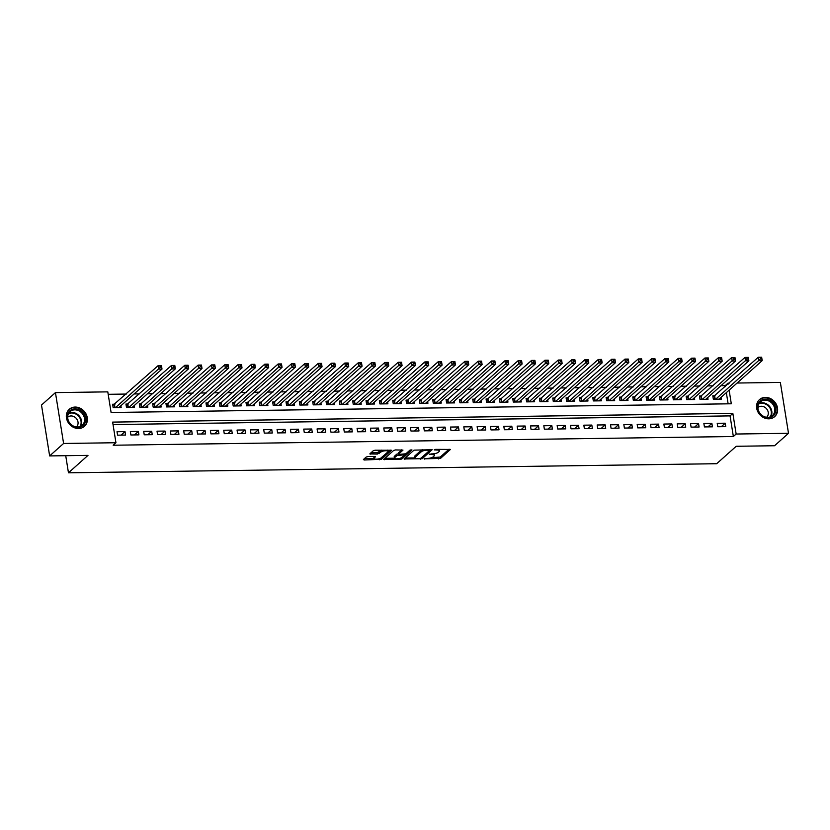 <?xml version="1.0" encoding="UTF-8"?>
<svg xmlns="http://www.w3.org/2000/svg" width="830" height="830" viewBox="0 0 830 830"><rect width="100%" height="100%" fill="white"/><g stroke="black" fill="none" stroke-linecap="round" stroke-linejoin="round"><path stroke-width="1.25" d="M424.161 458.814L440.46 458.44L450.431 449.435L435.646 449.362L434.277 449.87L436.684 450.026A4.596 1.401 170.9 0 1 439.464 450.866A4.596 1.401 170.9 0 1 439.122 451.53L438.302 452.267A4.596 1.401 170.9 0 1 432.357 453.886L429.255 454.269L431.59 454.57A4.596 1.401 170.9 0 1 434.37 455.411A4.596 1.401 170.9 0 1 434.028 456.075L433.208 456.811A4.596 1.401 170.9 0 1 427.263 458.43L424.161 458.814M75.146 407.063A11.402 9.804 -131.8 0 1 86.196 414.274A11.402 9.804 -131.8 0 1 84.453 426.298A11.402 9.804 -131.8 0 1 78.58 428.519A11.402 9.804 -131.8 0 1 67.531 421.308A11.402 9.804 -131.8 0 1 69.264 409.283A11.402 9.804 -131.8 0 1 75.146 407.063M765.374 397.383A11.402 9.804 -131.8 0 1 776.424 404.584A11.402 9.804 -131.8 0 1 774.681 416.608A11.402 9.804 -131.8 0 1 768.808 418.828A11.402 9.804 -131.8 0 1 757.759 411.618A11.402 9.804 -131.8 0 1 759.491 399.593A11.402 9.804 -131.8 0 1 765.374 397.383M368.043 456.542L366.186 457.05L363.416 459.519L364.183 459.996L381.489 459.27L391.449 450.265L375.129 450.213L373.272 450.721L369.827 453.917L377.308 454.083L380.825 452.101A3.839 1.172 170.9 0 1 384.975 450.783A3.839 1.172 170.9 0 1 388.118 451.437A3.839 1.172 170.9 0 1 387.828 451.997L381.333 457.787A3.839 1.172 170.9 0 1 377.183 459.104A3.839 1.172 170.9 0 1 374.04 458.451A3.839 1.172 170.9 0 1 374.33 457.89L375.523 456.718L374.652 456.448L368.043 456.542M737.102 383.035L780.356 382.423L788.5 433.291L774.556 445.741L736.21 446.281L716.684 463.711L68.465 472.81L87.99 455.38L49.644 455.919L63.599 443.469L55.444 392.6L107.796 391.864L111.096 412.489L731.303 403.785L729.124 390.152M788.5 433.291L736.148 434.028L732.849 413.402L112.641 422.107L115.941 442.732L63.599 443.469M115.941 442.732L113.16 445.222L733.357 436.518L736.148 434.028M404.137 458.949L422.2 458.7L432.171 449.694L413.994 450.151L404.137 458.949M399.987 459.488L383.668 459.447L393.638 450.441L395.485 449.933L402.975 450.099L398.867 453.875L399.624 454.342L405.87 453.782L410.03 450.068L411.939 449.891L401.845 458.98L399.987 459.488L399.811 458.378M114.945 404.21L112.61 404.241L113.16 407.675L121.159 407.561L120.869 405.766M128.276 404.023L125.942 404.054L126.492 407.489L134.501 407.374L134.211 405.58M141.619 403.826L139.284 403.868L139.834 407.302L147.833 407.188L147.543 405.393M154.951 403.639L152.616 403.681L153.166 407.115L161.176 407.001L160.885 405.206M168.293 403.453L165.959 403.494L166.508 406.928L174.507 406.814L174.227 405.019M181.625 403.266L179.29 403.297L179.84 406.742L187.85 406.627L187.559 404.833M194.967 403.079L192.633 403.11L193.183 406.555L201.182 406.441L200.901 404.646M208.309 402.892L205.975 402.924L206.525 406.368L214.524 406.254L214.233 404.459M221.641 402.706L219.307 402.737L219.857 406.181L227.866 406.067L227.576 404.272M234.983 402.519L232.649 402.55L233.199 405.995L241.198 405.88L240.907 404.086M248.315 402.332L245.981 402.363L246.531 405.808L254.54 405.694L254.25 403.899M261.658 402.145L259.323 402.177L259.873 405.621L267.872 405.507L267.592 403.712M274.989 401.959L272.655 401.99L273.205 405.424L281.214 405.32L280.924 403.525M288.332 401.772L285.997 401.803L286.547 405.237L294.546 405.133L294.266 403.339M301.663 401.585L299.329 401.616L299.889 405.05L307.889 404.947L307.598 403.152M315.006 401.398L312.671 401.43L313.221 404.864L321.22 404.75L320.94 402.965M328.348 401.212L326.014 401.243L326.564 404.677L334.563 404.563L334.272 402.778M341.68 401.025L339.346 401.056L339.895 404.49L347.905 404.376L347.614 402.581M355.022 400.838L352.688 400.869L353.238 404.303L361.237 404.189L360.946 402.394M368.354 400.651L366.02 400.683L366.57 404.117L374.579 404.002L374.288 402.208M381.696 400.465L379.362 400.496L379.912 403.93L387.911 403.816L387.631 402.021M395.028 400.278L392.694 400.309L393.254 403.743L401.253 403.629L400.963 401.834M408.37 400.091L406.036 400.122L406.586 403.556L414.585 403.442L414.305 401.647M421.713 399.904L419.378 399.936L419.928 403.37L427.927 403.256L427.637 401.461M435.045 399.707L432.71 399.749L433.26 403.183L441.27 403.069L440.979 401.274M448.387 399.521L446.052 399.562L446.602 402.996L454.601 402.882L454.311 401.087M461.719 399.334L459.384 399.375L459.934 402.809L467.944 402.695L467.653 400.9M475.061 399.147L472.727 399.178L473.276 402.623L481.276 402.509L480.995 400.714M488.393 398.96L486.058 398.991L486.608 402.436L494.618 402.322L494.327 400.527M501.735 398.774L499.401 398.805L499.951 402.249L507.95 402.135L507.67 400.34M515.077 398.587L512.743 398.618L513.293 402.062L521.292 401.948L521.001 400.153M528.409 398.4L526.075 398.431L526.625 401.876L534.634 401.762L534.344 399.967M541.751 398.213L539.417 398.244L539.967 401.689L547.966 401.575L547.676 399.78M555.083 398.026L552.749 398.058L553.299 401.502L561.308 401.388L561.018 399.593M568.426 397.84L566.091 397.871L566.641 401.305L574.64 401.201L574.35 399.406M581.757 397.653L579.423 397.684L579.973 401.118L587.982 401.014L587.692 399.22M595.1 397.466L592.765 397.497L593.315 400.932L601.314 400.828L601.034 399.033M608.432 397.28L606.097 397.311L606.657 400.745L614.657 400.631L614.366 398.846M621.774 397.093L619.439 397.124L619.989 400.558L627.988 400.444L627.708 398.659M635.116 396.906L632.782 396.937L633.332 400.371L641.331 400.257L641.04 398.462M648.448 396.719L646.114 396.75L646.663 400.185L654.673 400.07L654.382 398.276M661.79 396.533L659.456 396.564L660.006 399.998L668.005 399.884L667.714 398.089M675.122 396.346L672.788 396.377L673.338 399.811L681.347 399.697L681.057 397.902M688.464 396.159L686.13 396.19L686.68 399.624L694.679 399.51L694.399 397.715M701.796 395.972L699.462 396.003L700.022 399.438L708.021 399.323L707.731 397.529M717.763 426.745L725.762 426.63L725.213 423.196L717.213 423.31L717.763 426.745M704.421 426.931L712.42 426.827L711.87 423.383L703.871 423.497L704.421 426.931M691.079 427.118L699.088 427.014L698.538 423.57L690.529 423.684L691.079 427.118M677.747 427.305L685.746 427.201L685.196 423.757L677.197 423.871L677.747 427.305M664.405 427.502L672.414 427.388L671.864 423.943L663.855 424.057L664.405 427.502M651.073 427.689L659.072 427.575L658.522 424.13L650.523 424.244L651.073 427.689M637.731 427.875L645.74 427.761L645.18 424.317L637.181 424.431L637.731 427.875M624.399 428.062L632.398 427.948L631.848 424.514L623.849 424.618L624.399 428.062M611.056 428.249L619.056 428.135L618.506 424.701L610.507 424.804L611.056 428.249M597.725 428.436L605.724 428.322L605.174 424.887L597.164 424.991L597.725 428.436M584.382 428.622L592.381 428.508L591.832 425.074L583.832 425.178L584.382 428.622M571.04 428.809L579.05 428.695L578.5 425.261L570.49 425.375L571.04 428.809M557.708 428.996L565.707 428.882L565.157 425.448L557.158 425.562L557.708 428.996M544.366 429.183L552.375 429.069L551.826 425.634L543.816 425.749L544.366 429.183M531.034 429.369L539.033 429.255L538.483 425.821L530.484 425.935L531.034 429.369M517.692 429.556L525.691 429.442L525.141 426.008L517.142 426.122L517.692 429.556M504.36 429.743L512.359 429.629L511.809 426.195L503.8 426.309L504.36 429.743M491.018 429.93L499.017 429.815L498.467 426.381L490.468 426.495L491.018 429.93M477.675 430.116L485.685 430.002L485.135 426.568L477.126 426.682L477.675 430.116M464.344 430.303L472.343 430.189L471.793 426.755L463.794 426.869L464.344 430.303M451.001 430.49L459.011 430.376L458.461 426.942L450.451 427.056L451.001 430.49M437.669 430.677L445.669 430.563L445.119 427.128L437.12 427.243L437.669 430.677M424.327 430.863L432.337 430.749L431.776 427.315L423.777 427.429L424.327 430.863M410.995 431.05L418.994 430.946L418.445 427.502L410.445 427.616L410.995 431.05M397.653 431.237L405.652 431.133L405.102 427.689L397.103 427.803L397.653 431.237M384.311 431.424L392.32 431.32L391.77 427.875L383.761 427.99L384.311 431.424M370.979 431.621L378.978 431.507L378.428 428.062L370.429 428.176L370.979 431.621M357.637 431.808L365.646 431.693L365.096 428.249L357.087 428.363L357.637 431.808M344.305 431.994L352.304 431.88L351.754 428.436L343.755 428.55L344.305 431.994M330.963 432.181L338.972 432.067L338.412 428.633L330.413 428.737L330.963 432.181M317.631 432.368L325.63 432.254L325.08 428.82L317.081 428.923L317.631 432.368M304.288 432.555L312.288 432.44L311.738 429.006L303.739 429.11L304.288 432.555M290.957 432.741L298.956 432.627L298.406 429.193L290.396 429.297L290.957 432.741M277.614 432.928L285.613 432.814L285.064 429.38L277.064 429.494L277.614 432.928M264.272 433.115L272.281 433.001L271.732 429.567L263.722 429.681L264.272 433.115M250.94 433.302L258.939 433.187L258.389 429.753L250.39 429.867L250.94 433.302M237.598 433.488L245.607 433.374L245.058 429.94L237.048 430.054L237.598 433.488M224.266 433.675L232.265 433.561L231.715 430.127L223.716 430.241L224.266 433.675M210.924 433.862L218.923 433.748L218.373 430.314L210.374 430.428L210.924 433.862M197.592 434.049L205.591 433.934L205.041 430.5L197.032 430.614L197.592 434.049M184.25 434.235L192.249 434.121L191.699 430.687L183.7 430.801L184.25 434.235M170.907 434.422L178.917 434.308L178.367 430.874L170.358 430.988L170.907 434.422M157.576 434.609L165.575 434.495L165.025 431.061L157.026 431.175L157.576 434.609M144.233 434.796L152.243 434.681L151.693 431.247L143.683 431.361L144.233 434.796M130.901 434.982L138.9 434.868L138.351 431.434L130.352 431.548L130.901 434.982M733.357 436.518L730.058 415.892L113.036 424.555M125.008 431.621L117.009 431.735L117.559 435.169L125.569 435.065L125.008 431.621L121.097 435.127M725.368 386.645L725.213 385.649L720.98 385.711M713.167 385.815L707.637 385.898M699.835 386.002L694.295 386.085M686.493 386.189L680.963 386.272M673.161 386.375L667.621 386.458M659.819 386.562L654.289 386.645M646.477 386.749L640.947 386.832M633.145 386.946L627.615 387.019M619.803 387.133L614.273 387.205M606.471 387.32L600.941 387.392M593.128 387.506L587.599 387.579M579.797 387.693L574.256 387.766M566.454 387.88L560.924 387.952M553.112 388.067L547.582 388.139M539.78 388.253L534.25 388.326M526.438 388.44L520.908 388.513M513.106 388.627L507.576 388.699M499.764 388.814L494.234 388.886M486.432 389L480.892 389.083M473.09 389.187L467.56 389.27M459.758 389.374L454.218 389.457M446.416 389.561L440.886 389.644M433.073 389.747L427.543 389.83M419.741 389.934L414.212 390.017M406.399 390.121L400.869 390.204M393.067 390.308L387.527 390.391M379.725 390.494L374.195 390.577M366.393 390.681L360.853 390.764M353.051 390.868L347.521 390.951M339.709 391.065L334.179 391.138M326.377 391.252L320.847 391.324M313.035 391.438L307.505 391.511M299.703 391.625L294.173 391.698M286.36 391.812L280.831 391.885M273.029 391.999L267.488 392.071M259.686 392.185L254.156 392.258M246.354 392.372L240.814 392.445M233.012 392.559L227.482 392.632M219.67 392.746L214.14 392.818M206.338 392.932L200.808 393.005M192.996 393.119L187.466 393.202M179.664 393.306L174.124 393.389M166.322 393.493L160.792 393.576M152.99 393.679L147.45 393.762M139.648 393.866L134.118 393.949M126.305 394.053L108.191 394.312M728.128 403.826L726.333 392.642M715.138 395.786L712.804 395.817L713.354 399.251L721.353 399.137L721.073 397.342M65.726 455.691L68.465 472.81M49.644 455.919L41.5 405.05L55.444 392.6M725.213 385.649L728.003 383.159L729.3 383.138M728.159 384.155L728.003 383.159M730.058 415.892L732.849 413.402M725.213 423.196L721.291 426.703M711.87 423.383L707.949 426.89M698.538 423.57L694.617 427.077M685.196 423.757L681.274 427.263M671.864 423.943L667.942 427.45M658.522 424.13L654.6 427.637M645.18 424.317L641.268 427.824M631.848 424.514L627.926 428.01M618.506 424.701L614.584 428.197M605.174 424.887L601.252 428.384M591.832 425.074L587.91 428.571M578.5 425.261L574.578 428.757M565.157 425.448L561.236 428.944M551.826 425.634L547.904 429.131M538.483 425.821L534.562 429.318M525.141 426.008L521.23 429.504M511.809 426.195L507.887 429.691M498.467 426.381L494.545 429.878M485.135 426.568L481.213 430.065M471.793 426.755L467.871 430.251M458.461 426.942L454.539 430.438M445.119 427.128L441.197 430.635M431.776 427.315L427.865 430.822M418.445 427.502L414.523 431.009M405.102 427.689L401.181 431.195M391.77 427.875L387.849 431.382M378.428 428.062L374.506 431.569M365.096 428.249L361.175 431.756M351.754 428.436L347.832 431.942M338.412 428.633L334.5 432.129M325.08 428.82L321.158 432.316M311.738 429.006L307.816 432.503M298.406 429.193L294.484 432.689M285.064 429.38L281.142 432.876M271.732 429.567L267.81 433.063M258.389 429.753L254.468 433.25M245.058 429.94L241.136 433.436M231.715 430.127L227.794 433.623M218.373 430.314L214.462 433.81M205.041 430.5L201.119 433.997M191.699 430.687L187.777 434.183M178.367 430.874L174.445 434.37M165.025 431.061L161.103 434.557M151.693 431.247L147.771 434.754M138.351 431.434L134.429 434.941M434.37 455.411L434.152 454.031A4.596 1.401 170.9 0 0 434.007 453.761M439.464 450.866L439.246 449.487A4.596 1.401 170.9 0 0 439.184 449.321M431.59 457.672L440.242 457.06L449.082 449.175M421.796 457.444L430.822 449.435M405.154 458.036L415.052 457.901M419.669 458.544L420.976 458.181L429.618 450.462L427.191 450.161A4.596 1.401 170.9 0 0 421.246 451.779L415.332 457.06A4.596 1.401 170.9 0 0 414.99 457.724A4.596 1.401 170.9 0 0 417.77 458.565L419.669 458.544M422.646 449.549A4.596 1.401 170.9 0 0 421.028 450.41L421.246 451.779M414.99 457.724L414.772 456.355A4.596 1.401 170.9 0 1 415.114 455.691L421.028 450.41M394.437 458.191L384.798 458.326M401.627 449.839L398.701 452.879M410.196 449.953L401.627 457.61L401.845 458.98M394.717 457.579A3.839 1.172 170.9 0 0 394.426 458.139A3.839 1.172 170.9 0 0 397.56 458.793A3.839 1.172 170.9 0 0 401.72 457.486L404.013 455.442L403.245 454.965L396.999 455.535L394.717 457.579L394.499 456.199A3.839 1.172 170.9 0 0 394.209 456.759L394.426 458.139M394.499 456.199L396.782 454.166L398.69 453.657M374.04 458.451L373.822 457.071A3.839 1.172 170.9 0 1 374.112 456.51L374.174 456.459M388.118 451.437L387.89 450.068A3.839 1.172 170.9 0 0 387.89 450.036M381.644 450.119A3.839 1.172 170.9 0 0 380.596 450.721L380.825 452.101M370.958 452.796L377.09 452.703L380.596 450.721M380.835 458.129L390.1 450.005M364.443 458.606L374.05 458.471M719.019 399.168L762.199 360.625L758.869 360.677L758.319 357.232L712.991 397.01M760.207 357.606L758.319 357.232L761.65 357.19L762.199 360.625L761.535 357.585L760.207 357.606L760.425 358.975L761.764 358.965M760.425 358.975L715.688 399.22M765.156 399.22A9.867 8.487 -131.8 0 1 775.645 408.37A9.867 8.487 -131.8 0 1 768.124 417.781A9.867 8.487 -131.8 0 1 757.634 408.63A9.867 8.487 -131.8 0 1 765.156 399.22M767.74 417.345A9.14 7.854 48.2 0 0 772.45 415.571A9.14 7.854 48.2 0 0 773.84 405.932A9.14 7.854 48.2 0 0 764.99 400.153A9.14 7.854 48.2 0 0 760.27 401.928A9.14 7.854 48.2 0 0 758.879 411.566A9.14 7.854 48.2 0 0 767.74 417.345M766.578 417.283A6.505 5.592 48.2 0 0 766.619 417.241A6.505 5.592 48.2 0 0 767.615 410.383A6.505 5.592 48.2 0 0 761.307 406.264A6.505 5.592 48.2 0 0 757.956 407.53A6.505 5.592 48.2 0 0 757.915 407.572M773.622 417.417A11.33 9.742 48.2 0 0 774.193 416.951A11.33 9.742 48.2 0 0 775.915 405.009A11.33 9.742 48.2 0 0 764.938 397.85A11.33 9.742 48.2 0 0 759.097 400.05A11.33 9.742 48.2 0 0 758.568 400.558M83.467 413.444A9.867 8.487 -131.8 0 1 82.201 426.163A9.867 8.487 -131.8 0 1 69.357 422.937A9.867 8.487 -131.8 0 1 70.623 410.217A9.867 8.487 -131.8 0 1 83.467 413.444M69.606 422.833A9.14 7.854 48.2 0 0 82.222 425.261A9.14 7.854 48.2 0 0 82.668 414.046A9.14 7.854 48.2 0 0 70.052 411.618A9.14 7.854 48.2 0 0 69.606 422.833M76.35 426.962A6.505 5.592 48.2 0 0 76.391 426.931A6.505 5.592 48.2 0 0 76.713 418.943A6.505 5.592 48.2 0 0 67.728 417.22A6.505 5.592 48.2 0 0 67.686 417.262M83.394 427.108A11.33 9.742 48.2 0 0 83.965 426.641A11.33 9.742 48.2 0 0 84.515 412.738A11.33 9.742 48.2 0 0 68.869 409.74A11.33 9.742 48.2 0 0 68.34 410.238M705.687 399.355L748.868 360.811L745.527 360.863L744.977 357.419L699.659 397.197M746.865 357.792L744.977 357.419L748.307 357.377L748.868 360.811L748.204 357.772L746.865 357.792L747.093 359.172L748.421 359.151M747.093 359.172L702.346 399.406M692.345 399.541L735.525 360.998L732.195 361.05L731.635 357.606L686.317 397.383M733.533 357.979L731.635 357.606L734.975 357.564L735.525 360.998L734.861 357.958L733.533 357.979L733.751 359.359L735.079 359.338M733.751 359.359L689.014 399.593M679.013 399.728L722.183 361.185L718.853 361.237L718.303 357.792L672.985 397.57M720.191 358.166L718.303 357.792L721.633 357.751L722.183 361.185L721.529 358.145L720.191 358.166L720.409 359.546L721.747 359.525M720.409 359.546L675.672 399.78M665.67 399.915L708.851 361.372L705.51 361.424L704.961 357.989L659.643 397.757M706.859 358.353L704.961 357.989L708.301 357.938L708.851 361.372L708.187 358.332L706.859 358.353L707.077 359.732L708.405 359.712M707.077 359.732L662.34 399.967M652.339 400.112L695.509 361.558L692.178 361.61L691.629 358.176L646.311 397.944M693.517 358.539L691.629 358.176L694.959 358.124L695.509 361.558L694.855 358.519L693.517 358.539L693.735 359.919L695.073 359.898M693.735 359.919L648.998 400.153M638.996 400.299L682.177 361.745L678.836 361.797L678.286 358.363L632.968 398.13M680.175 358.726L678.286 358.363L681.627 358.311L682.177 361.745L681.513 358.705L680.175 358.726L680.403 360.106L681.731 360.085M680.403 360.106L635.666 400.34M625.654 400.485L668.835 361.932L665.504 361.984L664.955 358.55L619.637 398.317M666.843 358.913L664.955 358.55L668.285 358.498L668.835 361.932L668.171 358.892L666.843 358.913L667.061 360.293L668.399 360.272M667.061 360.293L622.324 400.527M612.322 400.672L655.503 362.119L652.162 362.171L651.612 358.736L606.294 398.504M653.501 359.1L651.612 358.736L654.943 358.685L655.503 362.119L654.839 359.089L653.501 359.1L653.729 360.479L655.057 360.459M653.729 360.479L608.992 400.714M598.98 400.859L642.161 362.316L638.83 362.357L638.28 358.923L592.952 398.69M640.169 359.286L638.28 358.923L641.611 358.871L642.161 362.316L641.497 359.276L640.169 359.286L640.387 360.666L641.725 360.645M640.387 360.666L595.65 400.9M585.648 401.046L628.818 362.502L625.488 362.544L624.938 359.11L579.62 398.877M626.826 359.473L624.938 359.11L628.269 359.058L628.818 362.502L628.165 359.463L626.826 359.473L627.044 360.853L628.383 360.832M627.044 360.853L582.307 401.087M572.306 401.232L615.487 362.689L612.146 362.731L611.596 359.297L566.278 399.064M613.495 359.66L611.596 359.297L614.937 359.245L615.487 362.689L614.823 359.649L613.495 359.66L613.712 361.04L615.04 361.019M613.712 361.04L568.975 401.274M558.974 401.419L602.144 362.876L598.814 362.918L598.264 359.483L552.946 399.251M600.152 359.857L598.264 359.483L601.594 359.432L602.144 362.876L601.491 359.836L600.152 359.857L600.37 361.226L601.709 361.206M600.37 361.226L555.633 401.461M545.632 401.606L588.812 363.063L585.472 363.104L584.922 359.67L539.604 399.438M586.82 360.044L584.922 359.67L588.263 359.618L588.812 363.063L588.148 360.023L586.82 360.044L587.038 361.413L588.366 361.392M587.038 361.413L542.301 401.647M532.3 401.793L575.47 363.25L572.14 363.291L571.59 359.857L526.272 399.635M573.478 360.23L571.59 359.857L574.92 359.805L575.47 363.25L574.806 360.21L573.478 360.23L573.696 361.6L575.034 361.579M573.696 361.6L528.959 401.834M518.957 401.979L562.138 363.436L558.798 363.478L558.248 360.044L512.93 399.821M560.136 360.417L558.248 360.044L561.588 360.002L562.138 363.436L561.474 360.396L560.136 360.417L560.364 361.787L561.692 361.766M560.364 361.787L515.627 402.021M505.615 402.166L548.796 363.623L545.466 363.665L544.916 360.23L499.587 400.008M546.804 360.604L544.916 360.23L548.246 360.189L548.796 363.623L548.132 360.583L546.804 360.604L547.022 361.973L548.36 361.953M547.022 361.973L502.285 402.218M492.283 402.353L535.454 363.81L532.123 363.851L531.574 360.417L486.256 400.195M533.462 360.791L531.574 360.417L534.904 360.376L535.454 363.81L534.8 360.77L533.462 360.791L533.68 362.16L535.018 362.139M533.68 362.16L488.943 402.405M478.941 402.54L522.122 363.997L518.792 364.038L518.231 360.604L472.913 400.382M520.13 360.977L518.231 360.604L521.572 360.562L522.122 363.997L521.458 360.957L520.13 360.977L520.348 362.347L521.676 362.337M520.348 362.347L475.611 402.592M465.609 402.726L508.78 364.183L505.449 364.225L504.899 360.791L459.581 400.568M506.788 361.164L504.899 360.791L508.23 360.749L508.78 364.183L508.126 361.143L506.788 361.164L507.006 362.534L508.344 362.523M507.006 362.534L462.269 402.778M452.267 402.913L495.448 364.37L492.107 364.422L491.557 360.977L446.239 400.755M493.456 361.351L491.557 360.977L494.898 360.936L495.448 364.37L494.784 361.33L493.456 361.351L493.674 362.72L495.002 362.71M493.674 362.72L448.937 402.965M438.935 403.1L482.106 364.557L478.775 364.609L478.225 361.164L432.907 400.942M480.114 361.538L478.225 361.164L481.556 361.123L482.106 364.557L481.452 361.517L480.114 361.538L480.331 362.907L481.67 362.897M480.331 362.907L435.594 403.152M425.593 403.287L468.774 364.744L465.433 364.795L464.883 361.351L419.565 401.129M466.771 361.724L464.883 361.351L468.224 361.309L468.774 364.744L468.11 361.704L466.771 361.724L467 363.094L468.328 363.084M467 363.094L422.263 403.339M412.251 403.473L455.431 364.93L452.101 364.982L451.551 361.538L406.223 401.315M453.439 361.911L451.551 361.538L454.882 361.496L455.431 364.93L454.767 361.89L453.439 361.911L453.657 363.291L454.996 363.27M453.657 363.291L408.92 403.525M398.919 403.66L442.1 365.117L438.759 365.169L438.209 361.724L392.891 401.502M440.097 362.098L438.209 361.724L441.539 361.683L442.1 365.117L441.436 362.077L440.097 362.098L440.325 363.478L441.653 363.457M440.325 363.478L395.578 403.712M385.577 403.847L428.757 365.304L425.427 365.356L424.867 361.911L379.549 401.689M426.765 362.285L424.867 361.911L428.207 361.87L428.757 365.304L428.093 362.264L426.765 362.285L426.983 363.665L428.322 363.644M426.983 363.665L382.246 403.899M372.245 404.034L415.415 365.49L412.085 365.542L411.535 362.108L366.217 401.876M413.423 362.471L411.535 362.108L414.865 362.056L415.415 365.49L414.761 362.451L413.423 362.471L413.641 363.851L414.979 363.831M413.641 363.851L368.904 404.086M358.902 404.231L402.083 365.677L398.742 365.729L398.193 362.295L352.875 402.062M400.091 362.658L398.193 362.295L401.533 362.243L402.083 365.677L401.419 362.637L400.091 362.658L400.309 364.038L401.637 364.017M400.309 364.038L355.572 404.272M345.571 404.418L388.741 365.864L385.411 365.916L384.861 362.482L339.543 402.249M386.749 362.845L384.861 362.482L388.191 362.43L388.741 365.864L388.087 362.824L386.749 362.845L386.967 364.225L388.305 364.204M386.967 364.225L342.23 404.459M332.228 404.604L375.409 366.051L372.068 366.103L371.518 362.669L326.2 402.436M373.407 363.032L371.518 362.669L374.859 362.617L375.409 366.051L374.745 363.011L373.407 363.032L373.635 364.412L374.963 364.391M373.635 364.412L328.898 404.646M318.886 404.791L362.067 366.238L358.736 366.289L358.187 362.855L312.869 402.623M360.075 363.218L358.187 362.855L361.517 362.803L362.067 366.238L361.403 363.208L360.075 363.218L360.293 364.598L361.631 364.577M360.293 364.598L315.556 404.833M305.554 404.978L348.735 366.435L345.394 366.476L344.844 363.042L299.526 402.809M346.733 363.405L344.844 363.042L348.175 362.99L348.735 366.435L348.071 363.395L346.733 363.405L346.961 364.785L348.289 364.764M346.961 364.785L302.224 405.019M292.212 405.165L335.393 366.621L332.062 366.663L331.512 363.229L286.184 402.996M333.401 363.592L331.512 363.229L334.843 363.177L335.393 366.621L334.729 363.582L333.401 363.592L333.619 364.972L334.957 364.951M333.619 364.972L288.882 405.206M278.88 405.351L322.05 366.808L318.72 366.85L318.17 363.416L272.852 403.183M320.058 363.779L318.17 363.416L321.501 363.364L322.05 366.808L321.397 363.768L320.058 363.779L320.276 365.159L321.615 365.138M320.276 365.159L275.539 405.393M265.538 405.538L308.719 366.995L305.378 367.036L304.828 363.602L259.51 403.37M306.726 363.976L304.828 363.602L308.169 363.55L308.719 366.995L308.055 363.955L306.726 363.976L306.944 365.345L308.272 365.325M306.944 365.345L262.207 405.58M252.206 405.725L295.376 367.182L292.046 367.223L291.496 363.789L246.178 403.567M293.384 364.163L291.496 363.789L294.826 363.737L295.376 367.182L294.723 364.142L293.384 364.163L293.602 365.532L294.94 365.511M293.602 365.532L248.865 405.766M238.864 405.912L282.044 367.368L278.704 367.41L278.154 363.976L232.836 403.754M280.052 364.349L278.154 363.976L281.495 363.924L282.044 367.368L281.38 364.329L280.052 364.349L280.27 365.719L281.598 365.698M280.27 365.719L235.533 405.953M225.532 406.098L268.702 367.555L265.372 367.597L264.822 364.163L219.504 403.94M266.71 364.536L264.822 364.163L268.152 364.121L268.702 367.555L268.049 364.515L266.71 364.536L266.928 365.906L268.266 365.885M266.928 365.906L222.191 406.14M212.19 406.285L255.37 367.742L252.03 367.783L251.48 364.349L206.162 404.127M253.368 364.723L251.48 364.349L254.82 364.308L255.37 367.742L254.706 364.702L253.368 364.723L253.596 366.092L254.924 366.072M253.596 366.092L208.859 406.337M198.847 406.472L242.028 367.929L238.698 367.97L238.148 364.536L192.819 404.314M240.036 364.91L238.148 364.536L241.478 364.495L242.028 367.929L241.364 364.889L240.036 364.91L240.254 366.279L241.592 366.258M240.254 366.279L195.517 406.524M185.515 406.659L228.686 368.115L225.355 368.157L224.806 364.723L179.488 404.501M226.694 365.096L224.806 364.723L228.136 364.681L228.686 368.115L228.032 365.076L226.694 365.096L226.912 366.466L228.25 366.455M226.912 366.466L182.175 406.71M172.173 406.845L215.354 368.302L212.024 368.344L211.463 364.91L166.145 404.687M213.362 365.283L211.463 364.91L214.804 364.868L215.354 368.302L214.69 365.262L213.362 365.283L213.58 366.653L214.908 366.642M213.58 366.653L168.843 406.897M158.841 407.032L202.012 368.489L198.681 368.541L198.131 365.096L152.813 404.874M200.02 365.47L198.131 365.096L201.462 365.055L202.012 368.489L201.358 365.449L200.02 365.47L200.238 366.839L201.576 366.829M200.238 366.839L155.501 407.084M145.499 407.219L188.68 368.676L185.339 368.728L184.789 365.283L139.471 405.061M186.688 365.657L184.789 365.283L188.13 365.242L188.68 368.676L188.016 365.636L186.688 365.657L186.906 367.026L188.234 367.016M186.906 367.026L142.169 407.271M132.167 407.406L175.338 368.862L172.007 368.914L171.457 365.47L126.139 405.248M173.346 365.843L171.457 365.47L174.788 365.428L175.338 368.862L174.684 365.823L173.346 365.843L173.563 367.213L174.902 367.202M173.563 367.213L128.826 407.457M118.825 407.592L162.006 369.049L158.665 369.101L158.115 365.657L112.797 405.434M160.003 366.03L158.115 365.657L161.456 365.615L162.006 369.049L161.342 366.009L160.003 366.03L160.232 367.41L161.56 367.389M160.232 367.41L115.495 407.644M424.607 458.596L424.701 459.146M434.796 449.507L434.879 450.047M429.701 454.052L429.795 454.601M431.486 453.896L431.59 454.57M436.58 449.352L436.684 450.026M440.242 457.06L440.46 458.44M438.385 457.569L438.603 458.949M421.982 457.32L422.2 458.7M420.229 458.482L420.343 459.208M404.739 458.419L404.895 459.426M428.986 449.455L429.089 450.13M427.087 449.487L427.191 450.161M415.114 455.691L415.332 457.06M384.373 458.7L384.539 459.706M398.649 452.506L398.867 453.875M403.141 454.301L403.245 454.965M398.639 453.657L398.857 455.027M396.782 454.166L396.999 455.535M374.112 456.51L374.33 457.89M378.947 452.205L379.165 453.574M377.09 452.703L377.308 454.083M370.533 453.17L370.699 454.176M381.261 457.89L381.489 459.27M379.455 458.679L379.632 459.779M364.017 458.99L364.183 459.996M714.692 396.18L715.18 399.22M714.391 396.367L714.848 399.23M759.014 403.442A9.14 7.854 -131.8 0 1 762.075 402.747A9.14 7.854 -131.8 0 1 770.385 407.53A9.14 7.854 -131.8 0 1 770.8 416.65M770.167 416.919A8.84 7.595 48.2 0 0 769.95 408.018A8.84 7.595 48.2 0 0 761.847 403.276A8.84 7.595 48.2 0 0 758.682 404.044M68.786 413.133A9.14 7.854 -131.8 0 1 79.763 416.639A9.14 7.854 -131.8 0 1 80.583 426.34M79.939 426.599A8.84 7.595 48.2 0 0 79.265 417.023A8.84 7.595 48.2 0 0 68.454 413.734M701.35 396.367L701.838 399.417M701.049 396.553L701.506 399.417M688.018 396.553L688.506 399.604M687.707 396.74L688.174 399.604M674.676 396.74L675.163 399.79M674.375 396.927L674.832 399.79M661.344 396.927L661.832 399.977M661.033 397.114L661.5 399.977M648.002 397.114L648.489 400.164M647.701 397.3L648.157 400.164M634.67 397.3L635.158 400.351M634.359 397.487L634.815 400.351M621.328 397.487L621.815 400.537M621.027 397.674L621.483 400.537M607.985 397.674L608.473 400.724M607.685 397.861L608.141 400.724M594.654 397.861L595.141 400.911M594.353 398.047L594.809 400.911M581.311 398.047L581.799 401.098M581.01 398.234L581.467 401.098M567.979 398.234L568.467 401.284M567.668 398.421L568.135 401.284M554.637 398.421L555.125 401.471M554.336 398.618L554.793 401.471M541.305 398.608L541.793 401.658M540.994 398.805L541.451 401.668M527.963 398.805L528.451 401.845M527.662 398.991L528.119 401.855M514.621 398.991L515.119 402.031M514.32 399.178L514.776 402.042M501.289 399.178L501.777 402.218M500.988 399.365L501.445 402.228M487.947 399.365L488.434 402.405M487.646 399.552L488.102 402.415M474.615 399.552L475.102 402.592M474.304 399.738L474.77 402.602M461.273 399.738L461.76 402.778M460.972 399.925L461.428 402.789M447.941 399.925L448.428 402.965M447.629 400.112L448.096 402.975M434.598 400.112L435.086 403.152M434.298 400.299L434.754 403.162M421.267 400.299L421.754 403.339M420.955 400.485L421.412 403.349M407.924 400.485L408.412 403.536M407.623 400.672L408.08 403.536M394.582 400.672L395.07 403.722M394.281 400.859L394.738 403.722M381.25 400.859L381.738 403.909M380.939 401.046L381.406 403.909M367.908 401.046L368.396 404.096M367.607 401.232L368.064 404.096M354.576 401.232L355.064 404.283M354.265 401.419L354.732 404.283M341.234 401.419L341.721 404.469M340.933 401.606L341.389 404.469M327.902 401.606L328.389 404.656M327.591 401.793L328.047 404.656M314.56 401.793L315.047 404.843M314.259 401.979L314.715 404.843M301.217 401.979L301.705 405.03M300.917 402.166L301.373 405.03M287.886 402.166L288.373 405.216M287.585 402.353L288.041 405.216M274.543 402.353L275.031 405.403M274.242 402.54L274.699 405.403M261.211 402.54L261.699 405.59M260.9 402.737L261.367 405.59M247.869 402.737L248.357 405.777M247.568 402.924L248.025 405.787M234.537 402.924L235.025 405.963M234.226 403.11L234.683 405.974M221.195 403.11L221.683 406.15M220.894 403.297L221.351 406.161M207.863 403.297L208.351 406.337M207.552 403.484L208.008 406.347M194.521 403.484L195.009 406.524M194.22 403.671L194.677 406.534M181.179 403.671L181.666 406.71M180.878 403.857L181.334 406.721M167.847 403.857L168.334 406.897M167.536 404.044L168.002 406.908M154.505 404.044L154.992 407.084M154.204 404.231L154.66 407.094M141.173 404.231L141.66 407.271M140.861 404.418L141.328 407.281M127.83 404.418L128.318 407.457M127.53 404.604L127.986 407.468M114.499 404.604L114.986 407.655M114.187 404.791L114.644 407.655M429.556 449.455L429.701 450.317M398.535 452.713L398.753 454.083M403.961 454.29L404.117 455.234"/></g></svg>
